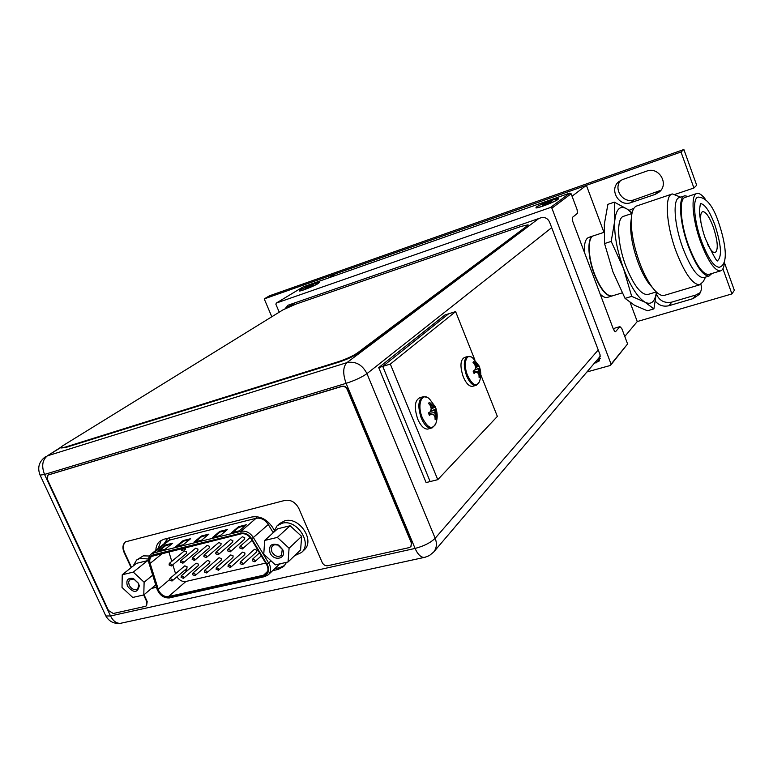 <?xml version="1.0" encoding="UTF-8"?>
<svg xmlns="http://www.w3.org/2000/svg" width="773" height="773" viewBox="0 0 773 773"><rect width="100%" height="100%" fill="white"/><g stroke="black" fill="none" stroke-linecap="round" stroke-linejoin="round"><path stroke-width="1.16" d="M328.96 277.797L335.55 273.758L586.398 185.346L603.955 232.354L593.77 235.726C587.441 236.722 587.712 256.51 594.563 274.154C600.534 288.822 606.332 296.107 611.936 296.001L612.574 295.808M572.049 196.207L586.398 185.346M624.787 336.468L637.261 321.539L630.179 302.581M584.398 252.288C584.011 243.456 585.548 238.461 588.997 237.311L593.007 235.978M607.771 297.276L607.134 297.47C605.104 297.856 602.766 296.687 600.119 293.972M586.958 371.948L610.457 365.436L611.085 364.16L551.903 208.179L550.511 207.483L276.29 303.074L275.884 304.262L279.237 312.176M285.102 308.688L288.068 305.209L540.936 217.783C544.839 216.875 547.719 218.315 549.584 222.102L600.109 354.904L599.191 361.001L594.205 363.436M291.112 304.156L290.745 305.306M597.848 359.155L600.428 358.401M551.903 208.179L571.121 193.752L577.131 209.715L577.344 213.435L572.503 217.319L572.725 221.349L613.53 329.54L615.115 331.781M611.085 364.16L627.599 343.956L621.821 328.583L619.917 326.631L614.893 328.1L613.559 329.617M619.917 326.631L615.598 331.636M627.599 343.956L610.457 365.436M550.511 207.483L569.788 193.095L571.121 193.752M569.788 193.095L303.219 286.841L276.29 303.074M557.951 199.444L558.531 198.816C559.179 197.115 539.834 204.285 536.317 207.038L535.911 207.889C537.525 208.546 554.956 201.879 557.951 199.444M318.07 283.594L319.317 282.531C319.568 281.353 304.881 286.996 300.436 289.788L299.335 291.006C300.707 291.411 314.118 286.107 318.07 283.594M600.437 356.082L433.672 552.038C436.697 548.202 437.189 543.612 435.16 538.269C430.609 542.733 423.913 546.115 415.082 548.434C417.671 554.251 420.667 557.246 424.048 557.449L425.459 557.159M274.695 568.715L280.203 567.469L284.735 565.411M161.199 540.356L158.136 548.501M598.225 349.956L435.16 538.269L366.962 373.63C362.276 364.653 355.59 360.991 346.893 362.653C342.951 366.827 342.69 373.717 346.111 383.34C354.942 380.461 361.89 377.224 366.962 373.63L551.7 227.658M39.867 474.67L40.099 475.144L44.534 474.429C41.394 466.158 42.331 459.964 47.346 455.857L61.125 447.055M272.627 570.677L278.145 569.43L283.768 566.464L286.532 562.319M274.154 529.93L272.511 527.273C266.762 519.108 259.834 515.688 251.708 517.021L163.953 539.235L159.992 541.177C157.354 543.351 155.972 546.405 155.846 550.337M122.124 622.961L120.317 623.357C116.317 623.415 113.051 620.951 110.52 615.965L415.082 548.434L346.111 383.34L44.534 474.429L110.52 615.965L105.843 615.965L105.457 615.124M557.323 199.666L557.864 199.076C558.483 197.473 540.24 204.227 536.935 206.816L536.559 207.618C538.076 208.237 554.492 201.956 557.323 199.666M550.25 202.439L542.424 205.193L548.608 202.139L551.767 201.328L550.25 202.439M544.095 204.855L543.95 204.062L545.545 204.381M547.699 203.57L548.608 202.139L549.439 202.826M317.558 283.778L318.727 282.773C318.969 281.662 305.132 286.976 300.939 289.604L299.905 290.754C304.572 289.807 310.456 287.479 317.558 283.778M311.393 286.203L305.006 288.445L311.268 285.459L313.432 284.957L311.393 286.203M306.997 287.778L307.065 287.198L308.417 287.488M310.504 286.609L311.268 285.459L311.78 286.02M480.777 374.789L497.358 416.405L437.769 479.666L430.146 481.56L382.741 366.392L448.601 313.828L444.881 315.017L378.722 367.619L382.741 366.392L448.601 313.828L455.616 311.596L474.902 360.025M437.769 479.666L390.326 364.083L382.741 366.392L430.146 481.56L426.107 482.574L378.722 367.619M390.326 364.083L455.616 311.596M473.781 372.692L475.009 372.634L474.071 373.494L473.124 371.108L474.864 370.006L475.646 367.475L474.786 364.469L473.008 362.344L473.917 361.513L476.497 365.919L478.062 366.499L478.922 365.677L479.869 368.045L474.699 370.122M478.062 366.499L475.588 367.697M473.984 361.571L478.864 366.267M473.917 361.513L473.115 362.46M475.695 363.629L474.554 364.16M475.434 366.547L477.685 365.571M475.009 372.634L474.139 373.456M474.999 369.639L479.869 368.045L479.009 368.876L478.622 371.282L479.994 376.76L479.105 377.62L478.989 375.021L477.791 372.857L475.82 372.402M479.994 376.76L479.096 376.567M473.453 371.871L479.82 370.934L479.888 374.161L478.69 374.364M479.888 374.161L480.004 376.673M479.811 368.644L479.82 370.934M467.307 356.604L464.602 357.416C460.264 359.793 459.809 366.257 463.249 376.818C466.061 383.282 469.095 386.471 472.351 386.394L475.695 385.447C472.448 385.514 469.414 382.316 466.602 375.852C463.162 365.271 463.597 358.798 467.916 356.421L470.873 356.846M473.047 386.2L472.351 386.394M429.073 414.502L430.542 414.483L429.45 415.478L428.406 412.917L430.348 411.68L431.257 408.888L430.368 405.603L428.455 403.303L429.508 402.337L432.368 407.023L434.155 407.555L435.16 406.598L436.194 409.139L435.189 410.105L430.426 411.468M434.155 407.555L431.237 408.975M429.575 402.404L435.006 407.323M429.508 402.337L428.58 403.448M431.431 404.627L430.117 405.255M431.025 407.806L433.634 406.666M430.542 414.483L429.517 415.439M430.619 410.975L436.194 409.139L435.189 410.105L434.706 412.772L436.175 418.695L435.131 419.691L434.977 416.918L433.605 414.657L431.392 414.251M436.175 418.695L435.112 418.454M428.619 413.41L435.972 412.415L436.03 415.922L434.552 416.106M436.03 415.922L436.175 418.608M436.04 409.864L435.972 412.415M422.522 396.936L419.903 397.689C414.666 400.308 413.932 407.458 417.72 419.121C420.696 425.817 424.019 429.15 427.682 429.102L431.208 428.145C427.556 428.184 424.242 424.841 421.266 418.135C417.478 406.453 418.203 399.303 423.42 396.684L426.831 397.225M428.677 428.831L427.682 429.102M168.823 551.671L171.78 561.343M172.833 564.792L175.558 573.672M265.738 563.092L185.935 581.46C182.467 581.943 179.462 580.407 176.92 576.842M182.757 548.231L183.095 550.202L182.592 548.279M182.399 549.651L181.491 549.961L181.752 550.531L183.095 550.202M184.428 547.825L184.96 549.023L185.568 548.878L185.365 549.642L184.245 547.864M169.306 563.401L184.312 550.956L186.602 551.912L186.399 553.478L171.432 565.962L171.625 564.377L169.306 563.401L169.103 564.986L171.432 565.962M192.371 557.855L207.135 545.371L209.473 546.327L209.27 547.902L194.535 560.425L194.738 558.831L192.371 557.855L192.168 559.449L194.535 560.425M215.947 552.183L230.46 539.66L232.857 540.617L232.644 542.202L218.17 554.763L218.373 553.159L215.947 552.183L215.735 553.787L218.17 554.763M181.278 575.827L196.091 563.169L198.41 564.116L198.217 565.662L183.443 578.368L183.626 576.803L181.278 575.827L181.095 577.402L183.443 578.368M204.497 570.416L219.059 557.71L221.426 558.657L221.233 560.212L206.7 572.967L206.893 571.392L204.497 570.416L204.304 571.991L206.7 572.967M228.228 564.889L242.538 552.135L244.954 553.072L244.761 554.637L230.489 567.44L230.683 565.855L228.228 564.889L228.035 566.474L230.489 567.44M240.297 562.068L254.472 549.294L256.916 550.241L256.713 551.806L242.587 564.628L242.78 563.034L240.297 562.068L240.103 563.662L242.587 564.628M216.295 567.672L230.731 554.937L233.127 555.884L232.934 557.439L218.527 570.223L218.72 568.638L216.295 567.672L216.102 569.247L218.527 570.223M192.825 573.141L207.512 560.454L209.86 561.401L209.667 562.947L195.009 575.682L195.202 574.117L192.825 573.141L192.632 574.716L195.009 575.682M169.867 578.494L184.795 565.846L187.085 566.802L186.902 568.339L172.002 581.025L172.186 579.47L169.867 578.494L169.683 580.05L172.002 581.025M227.938 549.294L242.316 536.762L244.741 537.708L244.529 539.303L230.19 551.883L230.393 550.27L227.938 549.294L227.726 550.907L230.19 551.883M204.091 555.033L218.73 542.53L221.097 543.487L220.894 545.062L206.285 557.613L206.488 556.009L204.091 555.033L203.888 556.637L206.285 557.613M180.776 560.638L195.666 548.183L197.975 549.139L197.772 550.705L182.921 563.208L183.124 561.623L180.776 560.638L180.573 562.232L182.921 563.208M185.907 569.865L187.781 570.271M168.514 596.563C164.398 596.988 161.103 594.959 158.629 590.475L150.126 563.411C149.286 560.377 149.788 558.029 151.653 556.367L241.166 533.834C245.07 533.235 248.375 534.906 251.109 538.858L267.168 565.633C268.492 568.986 268.173 571.711 266.192 573.808L263.574 575.18L168.514 596.563L185.935 581.46M165.374 545.023L172.679 543.197L165.229 549.216L157.895 551.043L165.374 545.023L165.654 545.632L171.451 544.182M238.538 526.713L246.365 524.761L239.311 530.829L231.436 532.79L238.538 526.713L238.818 527.35L245.205 525.756M194.023 542.076L201.318 536.027L208.874 534.133L201.618 540.182L194.023 542.076M220.295 535.554L212.565 537.467L219.764 531.409L227.455 529.486L220.295 535.554M183.259 544.743L175.8 546.598L183.191 540.559L190.622 538.704L183.259 544.743M159.402 550.666L165.654 545.632M232.895 532.423L238.818 527.35M201.318 536.027L201.598 536.646L207.686 535.129M195.501 541.699L201.598 536.646M219.764 531.409L220.044 532.037L226.276 530.481M214.034 537.109L220.044 532.037M183.191 540.559L183.472 541.177L189.414 539.699M177.297 546.221L183.472 541.177M180.959 548.675L182.235 549.052L182.418 549.729L181.491 549.961M183.713 547.999L184.554 549.845L185.365 549.642M242.548 547.352L240.065 546.376L239.852 547.999L242.336 548.965L242.548 547.352M255.022 560.193L252.5 559.227L252.307 560.821L254.819 561.787L255.022 560.193M186.38 569.614L185.723 571.005L186.206 571.614M187.646 570.387L186.245 569.73M186.612 571.276L186.332 570.435L187.23 570.745M186.409 570.387L186.757 571.15M132.724 597.452L122.018 587.412L122.24 574.754L133.285 572.097L144.116 582.224L143.788 594.93L132.724 597.452M127.458 586.137C125.796 580.204 127.719 577.653 133.227 578.465L138.58 583.518L139.285 585.866C137.507 593.162 133.565 593.249 127.458 586.137M156.465 587.248L151.479 588.466M133.062 566.107L136.599 560.029L140.271 558.251L148.551 559.082M122.24 574.754L136.531 563.343L147.479 560.657L148.638 561.749M136.599 560.029L143.266 555.864L149.508 556.009M143.788 594.93L155.731 584.89M144.116 582.224L152.696 575.131M133.285 572.097L147.479 560.657M129.236 585.267L128.608 582.398L129.381 580.021L133.951 579.006L138.319 583.132L138.898 585.045L137.662 588.91C134.531 590.504 131.729 589.287 129.236 585.267M275.391 564.87L263.767 554.154L264.675 540.453L277.323 537.409L289.083 548.212L288.058 561.971L275.391 564.87M269.999 552.695C268.569 545.39 271.429 542.839 278.57 545.042L282.744 549.7C287.034 558.811 273.661 561.865 269.999 552.695M273.333 532.636L277.034 525.872L282.048 523.263C296.61 518.741 312.765 543.013 301.538 552.492L294.639 555.671M288.058 561.971L300.591 549.961L301.663 536.375L290.078 525.756L277.565 528.819L264.675 540.453M277.034 525.872L279.749 523.447L284.744 520.828C299.277 516.316 315.365 540.501 304.166 549.97L301.538 552.492M289.083 548.212L301.663 536.375M277.323 537.409L290.078 525.756M271.854 551.777L271.304 548.395L272.347 546.018L274.56 544.733L277.903 545.071L282.261 549.332L281.498 555.352C277.865 557.468 274.647 556.28 271.854 551.777M338.613 361.619C346.507 358.972 352.749 356.102 357.348 352.99L527.515 225.619L528.065 224.827L521.157 226.402L295.788 304.156L283.063 309.818L63.657 445.2C61.251 446.697 60.362 447.596 60.99 447.896L65.174 447.132L338.613 361.619L338.835 362.16L65.396 447.606L61.028 447.973M528.114 224.962L527.669 226.045L357.57 353.532C352.981 356.653 346.729 359.522 338.835 362.16M144.049 594.708L147.199 601.568L146.58 605.684M125.651 541.718C123.042 544.24 122.646 547.709 124.453 552.115L131.478 567.382M131.101 567.682L124.076 552.405C122.221 547.873 122.685 544.356 125.458 541.863L284.995 500.382C290.909 499.561 295.528 502.247 298.832 508.431L322.186 562.483C323.491 564.918 325.336 566.01 327.723 565.749L409.139 547.622L410.83 546.656L411.565 542.433L410.965 546.482M411.565 542.433L347.57 389.292C346.275 386.819 344.429 385.804 342.033 386.239L48.148 474.951M411.275 542.762L347.241 389.553C345.946 387.08 344.101 386.056 341.705 386.5L47.945 475.066L47.308 479.27L108.481 610.506L113.273 613.501L145.372 606.351L146.406 605.848L146.831 601.887L143.652 594.959M632.092 212.855L627.618 209.357L614.351 202.139L607.887 204.352L604.312 224.334L604.554 243.572L612.883 271.7L625.048 298.378L634.498 305.267L647.416 310.785L653.9 308.881L656.499 292.146M604.554 243.572L611.201 241.398L623.463 268.366L631.705 296.368L644.943 302.156L653.9 308.881M625.048 298.378L631.705 296.368M614.351 202.139L614.748 220.846L611.201 241.398M631.985 213.329L627.618 209.357C620.381 204.768 616.091 208.604 614.748 220.846C614.013 234.248 616.912 250.094 623.463 268.366C630.381 286.184 637.541 297.45 644.943 302.156C651.166 305.258 654.992 301.895 656.432 292.078M648.334 294.339L647.542 294.581C640.711 294.581 633.474 285.034 625.821 265.941C617.018 242.915 616.245 217.339 623.927 216.189L631.947 213.503M652.799 288.029L648.624 283.198C644.75 277.787 641.194 270.763 637.957 262.124C632.701 247.399 630.275 234.557 630.662 223.59L631.299 218.691C630.855 231.166 633.628 245.814 639.629 262.636C643.32 272.502 647.368 280.512 651.774 286.667C656.509 293.073 660.586 296.011 664.007 295.479L664.906 295.209M631.28 218.827L630.662 223.59M671.805 194.129L637.02 205.869C633.715 206.826 631.812 211.106 631.299 218.691M705.546 277.111L703.295 281.556L699.7 284.812C692.569 284.58 684.675 273.371 676.017 251.186C666.007 224.373 664.365 194.98 672.355 193.946L680.723 197.163M684.337 195.956L679.486 197.579C672.51 198.448 674.037 224.363 682.83 247.978C690.444 267.574 697.362 277.478 703.594 277.7L704.309 277.488M711.923 273.487L708.986 276.077C702.812 275.835 695.922 265.893 688.318 246.258C679.525 222.576 677.921 196.632 684.82 195.791L688.105 196.419M709.218 274.309L708.541 274.512C702.609 274.27 695.98 264.714 688.675 245.843C680.23 223.097 678.684 198.159 685.322 197.347L696.55 193.598M724.485 261.342C724.185 267.187 722.794 270.395 720.32 270.956C714.513 270.666 707.962 261.042 700.657 242.065C692.221 219.194 690.511 194.197 697.004 193.443C699.294 192.989 702.068 194.902 705.324 199.183M698.174 197.105C692.279 197.772 693.835 220.411 701.469 241.099C708.078 258.298 714.02 267.014 719.286 267.274C728.833 264.588 725.683 243.456 718.832 223.136C713.237 206.082 706.358 197.405 698.174 197.105M719.837 267.11L719.286 267.274M717.431 260.762C722.146 256.936 721.315 245.06 714.948 225.117C709.653 211.126 704.783 203.937 700.348 203.55M701.005 222.972C700.145 216.131 700.734 212.353 702.754 211.628C705.933 211.773 709.45 216.923 713.305 227.069C717.875 241.398 718.475 249.94 715.102 252.674C713.044 252.858 710.542 250.056 707.585 244.278M722.91 268.791L731.925 293.914L637.261 321.539M271.806 316.766L264.231 298.9L681.003 152.001L693.922 188.003L675.36 194.255M633.986 208.188L629.096 210.42M700.898 284.377C701.932 288.049 701.362 291.402 699.207 294.426L693.178 298.581L668.945 305.712C663.572 306.968 659.04 305.48 655.349 301.228M646.721 171.113C658.625 166.272 669.321 183.665 659.485 191.83L655.195 194.381L630.981 202.603C618.893 207.357 608.554 189.192 619.018 181.52L622.507 179.587L646.721 171.113M629.947 209.85L629.396 210.643M693.922 188.003L696.686 185.23L683.883 149.508L681.003 152.001M724.407 262.588L734.35 290.329L731.925 293.914M264.231 298.9L269.506 295.798L683.883 149.508M700.357 292.523L695.874 294.996L671.814 302.108C664.5 303.451 659.34 300.736 656.335 293.962M660.876 190.313L634.189 199.763C623.251 204.091 612.747 188.883 620.796 180.341M607.134 297.47L611.656 296.088C606.032 296.194 600.244 288.918 594.263 274.241C587.461 256.704 587.142 237.011 593.384 235.842M599.896 358.575L596.273 362.856M60.787 447.548L47.346 455.857L346.893 362.653L538.771 218.527M287.566 307.49L295.315 302.707M278.145 569.43L280.203 567.469M544.646 204.111L544.839 204.623M548.134 202.671L548.376 203.289M549.101 202.323L549.313 202.884M478.864 365.706L473.182 358.469C466.66 351.493 462.525 363.561 467.578 375.475C472.332 385.128 476.274 387.196 479.405 381.688C481.057 377.292 481.221 372.847 479.878 368.334M476.294 385.283L478.98 382.703M435.112 406.627L430.107 399.757C422.483 390.5 416.367 404.076 422.319 417.739C427.817 428.339 432.349 430.175 435.933 423.237C437.508 418.657 437.595 414.028 436.185 409.371M432.068 427.933L435.325 424.783M169.538 579.615L158.156 589.268M267.719 571.266L263.574 575.18M149.566 563.44L158.107 590.601C160.784 595.432 164.34 597.626 168.794 597.171L263.854 575.817C268.27 574.262 269.564 570.822 267.738 565.498L251.621 538.626C248.674 534.346 245.099 532.539 240.886 533.186L153.286 554.821C149.711 556.077 148.474 558.947 149.566 563.44L149.025 563.314L157.016 589.026M157.605 589.287L157.054 589.152C159.76 595.423 163.992 598.341 169.722 597.896L168.794 597.171M148.986 563.198L149.025 563.314C147.943 559.333 148.638 556.27 151.112 554.125L167.161 541.274L169.5 540.124L256.056 518.306C260.839 517.533 264.888 519.562 268.202 524.384L273.227 532.732M153.286 554.821L153.479 552.975L151.112 554.125M251.621 538.626L253.36 537.515C249.979 532.607 245.862 530.529 241.021 531.283L153.479 552.975L169.5 540.124L169.896 537.737M256.539 516.673L256.056 518.306L241.021 531.283L240.886 533.186M271.072 560.889L267.043 564.155M263.854 575.817L264.762 576.6L268.376 574.726C270.821 572.126 271.226 568.744 269.574 564.59L253.36 537.515L269.555 523.427M282.812 563.169L281.372 563.498M170.089 597.742L264.762 576.6L268.376 574.726L279.807 563.865M279.633 564.019L281.43 563.614M164.263 543.593L167.712 538.288M150.126 563.411L162.755 553.168M357.57 353.532L357.348 352.99M695.874 294.996L693.178 298.581M671.814 302.108L668.945 305.712M658.238 191.588L655.195 194.381M634.189 199.763L630.981 202.603M45.559 456.669C38.988 461.5 37.172 467.655 40.099 475.144L105.843 615.965C109.061 621.482 113.892 623.946 120.317 623.357L424.841 557.304L429.344 555.603L433.672 552.038M286 308.234L294.513 302.977M240.065 546.376L250.143 537.496M242.336 548.965L252.017 540.375M252.5 559.227L259.535 552.821M254.819 561.787L261.332 555.806M133.951 579.006L133.227 578.465M138.898 585.045L139.285 585.866M278.85 545.535L278.57 545.042M656.296 291.943L647.542 294.581M648.624 283.198L651.774 286.667M699.7 284.812L664.007 295.479M708.986 276.077L703.594 277.7M720.32 270.956L708.541 274.512M717.644 260.607C717.363 262.81 713.324 255.602 705.536 239.002C701.671 228.982 699.275 214.701 699.43 210.44L700.415 203.444M622.207 292.87L611.936 296.001"/></g></svg>
